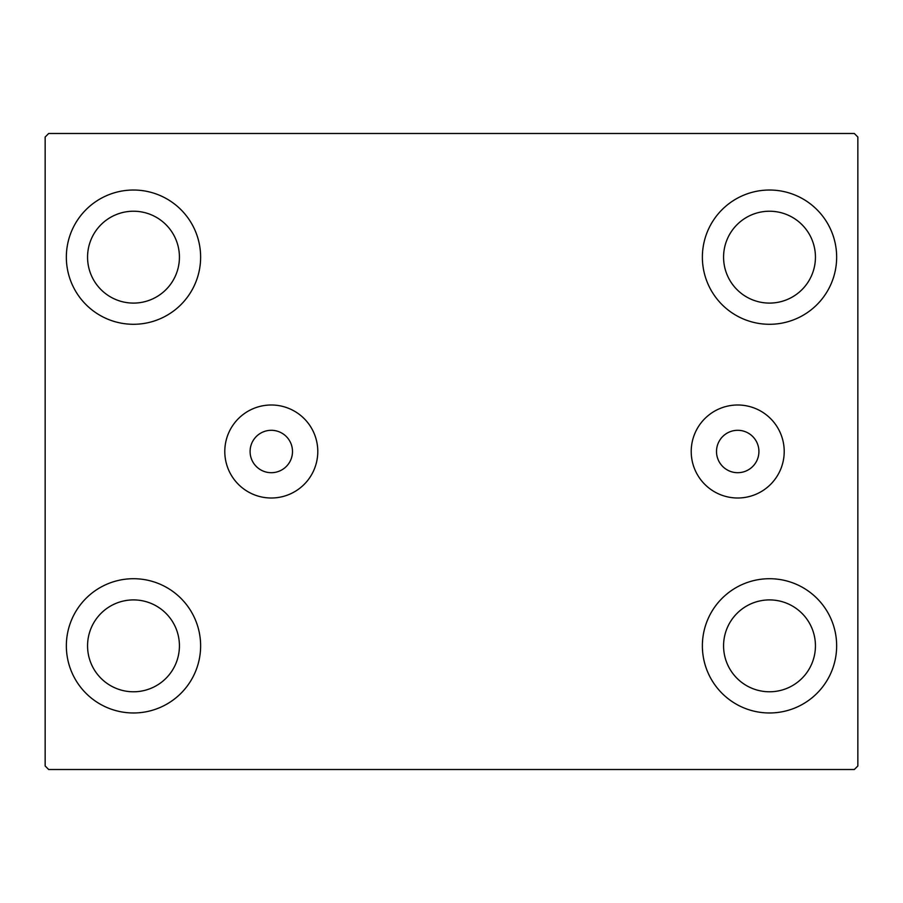 <?xml version="1.0" encoding="UTF-8"?>
<svg xmlns="http://www.w3.org/2000/svg" width="903" height="903" viewBox="0 0 903 903"><rect width="100%" height="100%" fill="white"/><g stroke="black" fill="none" stroke-linecap="round" stroke-linejoin="round"><path stroke-width="1.35" d="M758.915 451.5A21.198 21.198 0 0 0 737.717 430.302A21.198 21.198 0 0 0 716.508 451.5A21.198 21.198 0 0 0 737.717 472.698A21.198 21.198 0 0 0 758.915 451.5M292.493 451.5A21.198 21.198 0 0 0 271.295 430.302A21.198 21.198 0 0 0 250.097 451.5A21.198 21.198 0 0 0 271.295 472.698A21.198 21.198 0 0 0 292.493 451.5M784.21 451.5A46.505 46.505 0 0 0 737.717 404.995A46.505 46.505 0 0 0 691.213 451.5A46.505 46.505 0 0 0 737.717 498.004A46.505 46.505 0 0 0 784.21 451.5M317.788 451.5A46.505 46.505 0 0 0 271.295 404.995A46.505 46.505 0 0 0 224.791 451.5A46.505 46.505 0 0 0 271.295 498.004A46.505 46.505 0 0 0 317.788 451.5M66.348 645.837A67.138 67.138 0 0 1 133.486 578.71A67.138 67.138 0 0 1 200.624 645.837A67.138 67.138 0 0 1 133.486 712.975A67.138 67.138 0 0 1 66.348 645.837M702.376 257.163A67.138 67.138 0 0 1 769.514 190.025A67.138 67.138 0 0 1 836.652 257.163A67.138 67.138 0 0 1 769.514 324.29A67.138 67.138 0 0 1 702.376 257.163M702.376 645.837A67.138 67.138 0 0 1 769.514 578.71A67.138 67.138 0 0 1 836.652 645.837A67.138 67.138 0 0 1 769.514 712.975A67.138 67.138 0 0 1 702.376 645.837M66.348 257.163A67.138 67.138 0 0 1 133.486 190.025A67.138 67.138 0 0 1 200.624 257.163A67.138 67.138 0 0 1 133.486 324.29A67.138 67.138 0 0 1 66.348 257.163M87.557 257.163A45.94 45.94 0 0 1 133.486 211.223A45.94 45.94 0 0 1 179.426 257.163A45.94 45.94 0 0 1 133.486 303.092A45.94 45.94 0 0 1 87.557 257.163M723.574 645.837A45.94 45.94 0 0 1 769.514 599.908A45.94 45.94 0 0 1 815.443 645.837A45.94 45.94 0 0 1 769.514 691.777A45.94 45.94 0 0 1 723.574 645.837M723.574 257.163A45.94 45.94 0 0 1 769.514 211.223A45.94 45.94 0 0 1 815.443 257.163A45.94 45.94 0 0 1 769.514 303.092A45.94 45.94 0 0 1 723.574 257.163M87.557 645.837A45.94 45.94 0 0 1 133.486 599.908A45.94 45.94 0 0 1 179.426 645.837A45.94 45.94 0 0 1 133.486 691.777A45.94 45.94 0 0 1 87.557 645.837M854.317 133.486L48.683 133.486L45.15 137.019L45.15 765.981L48.683 769.514L854.317 769.514L857.85 765.981L857.85 137.019L854.317 133.486"/></g></svg>

